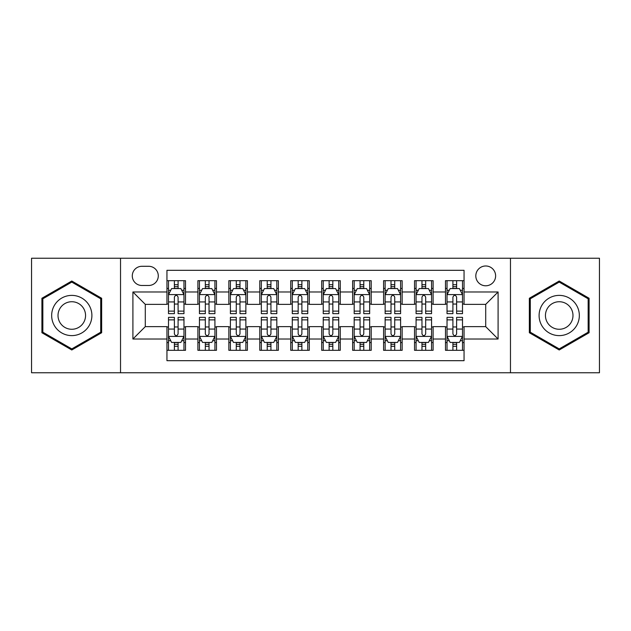 <?xml version="1.0" encoding="UTF-8"?>
<svg xmlns="http://www.w3.org/2000/svg" width="631" height="631" viewBox="0 0 631 631"><rect width="100%" height="100%" fill="white"/><g stroke="black" fill="none" stroke-linecap="round" stroke-linejoin="round"><path stroke-width="0.95" d="M485.712 265.982A9.907 9.907 0 0 0 475.813 275.889A9.907 9.907 0 0 0 485.712 285.788A9.907 9.907 0 0 0 495.619 275.889A9.907 9.907 0 0 0 485.712 265.982M510.471 372.755L599.45 372.755L599.45 258.245L510.471 258.245L510.471 372.755L120.529 372.755L120.529 258.245L31.55 258.245L31.55 372.755L120.529 372.755M464.053 280.685L445.486 280.685L445.486 291.979L433.103 291.979L433.103 304.355L445.486 304.355L445.486 291.979M433.103 291.979L433.103 280.685L414.535 280.685L414.535 291.979L402.152 291.979L402.152 304.355L414.535 304.355L414.535 291.979M402.152 291.979L402.152 280.685L383.585 280.685L383.585 291.979L371.209 291.979L371.209 304.355L383.585 304.355L383.585 291.979M371.209 291.979L371.209 280.685L352.634 280.685L352.634 291.979L340.259 291.979L340.259 304.355L352.634 304.355L352.634 291.979M340.259 291.979L340.259 280.685L321.692 280.685L321.692 291.979L309.308 291.979L309.308 304.355L321.692 304.355L321.692 291.979M309.308 291.979L309.308 280.685L290.741 280.685L290.741 291.979L278.366 291.979L278.366 304.355L290.741 304.355L290.741 291.979M278.366 291.979L278.366 280.685L259.791 280.685L259.791 291.979L247.415 291.979L247.415 304.355L259.791 304.355L259.791 291.979M247.415 291.979L247.415 280.685L228.848 280.685L228.848 291.979L216.465 291.979L216.465 304.355L228.848 304.355L228.848 291.979M216.465 291.979L216.465 280.685L197.897 280.685L197.897 304.355L185.514 304.355L185.514 280.685L166.947 280.685M166.947 350.315L185.514 350.315L185.514 326.645L197.897 326.645L197.897 350.315L216.465 350.315L216.465 326.645L228.848 326.645L228.848 339.021L216.465 339.021M228.848 339.021L228.848 350.315L247.415 350.315L247.415 326.645L259.791 326.645L259.791 339.021L247.415 339.021M259.791 339.021L259.791 350.315L278.366 350.315L278.366 326.645L290.741 326.645L290.741 339.021L278.366 339.021M290.741 339.021L290.741 350.315L309.308 350.315L309.308 326.645L321.692 326.645L321.692 339.021L309.308 339.021M321.692 339.021L321.692 350.315L340.259 350.315L340.259 326.645L352.634 326.645L352.634 339.021L340.259 339.021M352.634 339.021L352.634 350.315L371.209 350.315L371.209 326.645L383.585 326.645L383.585 339.021L371.209 339.021M383.585 339.021L383.585 350.315L402.152 350.315L402.152 326.645L414.535 326.645L414.535 339.021L402.152 339.021M414.535 339.021L414.535 350.315L433.103 350.315L433.103 326.645L445.486 326.645L445.486 339.021L433.103 339.021M141.88 285.48L148.687 285.48A9.591 9.591 0 0 0 158.286 275.889A9.591 9.591 0 0 0 148.687 266.29L141.88 266.29A9.591 9.591 0 0 0 132.289 275.889A9.591 9.591 0 0 0 141.88 285.48M510.471 258.245L120.529 258.245M464.053 291.979L464.053 270.313L166.947 270.313L166.947 304.355L145.288 304.355L145.288 326.645L166.947 326.645L166.947 360.687L464.053 360.687L464.053 326.645L485.712 326.645L485.712 304.355L464.053 304.355L464.053 291.979L498.096 291.979L498.096 339.021L464.053 339.021M166.947 339.021L132.904 339.021L132.904 291.979L166.947 291.979M445.486 339.021L445.486 350.315L464.053 350.315M166.947 288.422L168.493 288.422M174.377 288.422L178.092 288.422M183.968 288.422L185.514 288.422M166.947 304.047L168.493 304.047M174.377 304.047L178.092 304.047M183.968 304.047L185.514 304.047M166.947 326.953L168.493 326.953M174.377 326.953L178.092 326.953M183.968 326.953L185.514 326.953M166.947 342.578L168.493 342.578M174.377 342.578L178.092 342.578M183.968 342.578L185.514 342.578M197.897 304.047L199.443 304.047M205.327 304.047L209.035 304.047M214.919 304.047L216.465 304.047M197.897 288.422L199.443 288.422M205.327 288.422L209.035 288.422M214.919 288.422L216.465 288.422M197.897 326.953L199.443 326.953M205.327 326.953L209.035 326.953M214.919 326.953L216.465 326.953M197.897 342.578L199.443 342.578M205.327 342.578L209.035 342.578M214.919 342.578L216.465 342.578M228.848 326.953L230.394 326.953M236.27 326.953L239.985 326.953M245.869 326.953L247.415 326.953M228.848 342.578L230.394 342.578M236.27 342.578L239.985 342.578M245.869 342.578L247.415 342.578M228.848 288.422L230.394 288.422M236.27 288.422L239.985 288.422M245.869 288.422L247.415 288.422M228.848 304.047L230.394 304.047M236.27 304.047L239.985 304.047M245.869 304.047L247.415 304.047M259.791 326.953L261.344 326.953M267.221 326.953L270.936 326.953M276.812 326.953L278.366 326.953M259.791 342.578L261.344 342.578M267.221 342.578L270.936 342.578M276.812 342.578L278.366 342.578M259.791 288.422L261.344 288.422M267.221 288.422L270.936 288.422M276.812 288.422L278.366 288.422M259.791 304.047L261.344 304.047M267.221 304.047L270.936 304.047M276.812 304.047L278.366 304.047M290.741 326.953L292.287 326.953M298.171 326.953L301.886 326.953M307.762 326.953L309.308 326.953M290.741 342.578L292.287 342.578M298.171 342.578L301.886 342.578M307.762 342.578L309.308 342.578M290.741 288.422L292.287 288.422M298.171 288.422L301.886 288.422M307.762 288.422L309.308 288.422M290.741 304.047L292.287 304.047M298.171 304.047L301.886 304.047M307.762 304.047L309.308 304.047M321.692 326.953L323.238 326.953M329.114 326.953L332.829 326.953M338.713 326.953L340.259 326.953M321.692 342.578L323.238 342.578M329.114 342.578L332.829 342.578M338.713 342.578L340.259 342.578M321.692 288.422L323.238 288.422M329.114 288.422L332.829 288.422M338.713 288.422L340.259 288.422M321.692 304.047L323.238 304.047M329.114 304.047L332.829 304.047M338.713 304.047L340.259 304.047M352.634 326.953L354.188 326.953M360.064 326.953L363.779 326.953M369.656 326.953L371.209 326.953M352.634 342.578L354.188 342.578M360.064 342.578L363.779 342.578M369.656 342.578L371.209 342.578M352.634 288.422L354.188 288.422M360.064 288.422L363.779 288.422M369.656 288.422L371.209 288.422M352.634 304.047L354.188 304.047M360.064 304.047L363.779 304.047M369.656 304.047L371.209 304.047M383.585 326.953L385.131 326.953M391.015 326.953L394.73 326.953M400.606 326.953L402.152 326.953M383.585 342.578L385.131 342.578M391.015 342.578L394.73 342.578M400.606 342.578L402.152 342.578M383.585 288.422L385.131 288.422M391.015 288.422L394.73 288.422M400.606 288.422L402.152 288.422M383.585 304.047L385.131 304.047M391.015 304.047L394.73 304.047M400.606 304.047L402.152 304.047M414.535 326.953L416.081 326.953M421.965 326.953L425.673 326.953M431.557 326.953L433.103 326.953M414.535 342.578L416.081 342.578M421.965 342.578L425.673 342.578M431.557 342.578L433.103 342.578M414.535 288.422L416.081 288.422M421.965 288.422L425.673 288.422M431.557 288.422L433.103 288.422M414.535 304.047L416.081 304.047M421.965 304.047L425.673 304.047M431.557 304.047L433.103 304.047M445.486 326.953L447.032 326.953M452.908 326.953L456.623 326.953M462.507 326.953L464.053 326.953M445.486 342.578L447.032 342.578M452.908 342.578L456.623 342.578M462.507 342.578L464.053 342.578M445.486 288.422L447.032 288.422M452.908 288.422L456.623 288.422M462.507 288.422L464.053 288.422M445.486 304.047L447.032 304.047M452.908 304.047L456.623 304.047M462.507 304.047L464.053 304.047M145.288 304.355L132.904 291.979M145.288 326.645L132.904 339.021M498.096 291.979L485.712 304.355M498.096 339.021L485.712 326.645M71.784 349.984L101.646 332.742L101.646 298.258L71.784 281.016L41.914 298.258L41.914 332.742L71.784 349.984M589.086 298.258L559.216 281.016L529.354 298.258L529.354 332.742L559.216 349.984L589.086 332.742L589.086 298.258M178.092 284.707L174.377 284.707M183.968 311.122L178.092 311.122L178.092 313.646L183.968 313.646L183.968 294.764L180.876 288.572L171.593 288.572L168.493 294.764L168.493 313.646L174.377 313.646L174.377 311.122L168.493 311.122M168.493 294.764L168.493 280.685M183.968 294.764L183.968 280.685M174.377 288.572L174.377 280.685M178.092 280.685L178.092 288.572M178.092 311.122L178.092 297.083C176.854 294.701 175.615 294.701 174.377 297.083L174.377 311.122M174.377 346.293L178.092 346.293M168.493 319.878L174.377 319.878L174.377 317.354L168.493 317.354L168.493 336.236L171.593 342.428L180.876 342.428L183.968 336.236L183.968 317.354L178.092 317.354L178.092 319.878L183.968 319.878M183.968 336.236L183.968 350.315M168.493 336.236L168.493 350.315M178.092 342.428L178.092 350.315M174.377 350.315L174.377 342.428M174.377 319.878L174.377 333.917C175.615 336.299 176.854 336.299 178.092 333.917L178.092 319.878M71.784 295.387A20.113 20.113 0 0 0 51.663 315.5A20.113 20.113 0 0 0 71.784 335.613A20.113 20.113 0 0 0 91.897 315.5A20.113 20.113 0 0 0 71.784 295.387M71.784 301.728A13.772 13.772 0 0 0 58.013 315.5A13.772 13.772 0 0 0 71.784 329.272A13.772 13.772 0 0 0 85.556 315.5A13.772 13.772 0 0 0 71.784 301.728M100.715 332.206L71.784 348.911L42.845 332.206L42.845 298.794L71.784 282.089L100.715 298.794L100.715 332.206M541.792 305.443A20.113 20.113 0 0 0 549.159 332.923A20.113 20.113 0 0 0 576.639 325.557A20.113 20.113 0 0 0 569.272 298.077A20.113 20.113 0 0 0 541.792 305.443M547.29 308.614A13.772 13.772 0 0 0 552.33 327.426A13.772 13.772 0 0 0 571.142 322.386A13.772 13.772 0 0 0 566.102 303.574A13.772 13.772 0 0 0 547.29 308.614M588.155 298.794L588.155 332.206L559.216 348.911L530.285 332.206L530.285 298.794L559.216 282.089L588.155 298.794M209.035 284.707L205.327 284.707M214.919 311.122L209.035 311.122L209.035 313.646L214.919 313.646L214.919 294.764L211.827 288.572L202.535 288.572L199.443 294.764L199.443 313.646L205.327 313.646L205.327 311.122L199.443 311.122M199.443 294.764L199.443 280.685M214.919 294.764L214.919 280.685M205.327 288.572L205.327 280.685M209.035 280.685L209.035 288.572M209.035 311.122L209.035 297.083C207.804 294.701 206.566 294.701 205.327 297.083L205.327 311.122M239.985 284.707L236.27 284.707M245.869 311.122L239.985 311.122L239.985 313.646L245.869 313.646L245.869 294.764L242.769 288.572L233.486 288.572L230.394 294.764L230.394 313.646L236.27 313.646L236.27 311.122L230.394 311.122M230.394 294.764L230.394 280.685M245.869 294.764L245.869 280.685M236.27 288.572L236.27 280.685M239.985 280.685L239.985 288.572M239.985 311.122L239.985 297.083C238.747 294.701 237.508 294.701 236.27 297.083L236.27 311.122M270.936 284.707L267.221 284.707M276.812 311.122L270.936 311.122L270.936 313.646L276.812 313.646L276.812 294.764L273.72 288.572L264.436 288.572L261.344 294.764L261.344 313.646L267.221 313.646L267.221 311.122L261.344 311.122M261.344 294.764L261.344 280.685M276.812 294.764L276.812 280.685M267.221 288.572L267.221 280.685M270.936 280.685L270.936 288.572M270.936 311.122L270.936 297.083C269.697 294.701 268.459 294.701 267.221 297.083L267.221 311.122M301.886 284.707L298.171 284.707M307.762 311.122L301.886 311.122L301.886 313.646L307.762 313.646L307.762 294.764L304.67 288.572L295.387 288.572L292.287 294.764L292.287 313.646L298.171 313.646L298.171 311.122L292.287 311.122M292.287 294.764L292.287 280.685M307.762 294.764L307.762 280.685M298.171 288.572L298.171 280.685M301.886 280.685L301.886 288.572M301.886 311.122L301.886 297.083C300.648 294.701 299.409 294.701 298.171 297.083L298.171 311.122M205.327 346.293L209.035 346.293M199.443 319.878L205.327 319.878L205.327 317.354L199.443 317.354L199.443 336.236L202.535 342.428L211.827 342.428L214.919 336.236L214.919 317.354L209.035 317.354L209.035 319.878L214.919 319.878M214.919 336.236L214.919 350.315M199.443 336.236L199.443 350.315M209.035 342.428L209.035 350.315M205.327 350.315L205.327 342.428M205.327 319.878L205.327 333.917C206.558 336.299 207.796 336.299 209.035 333.917L209.035 319.878M236.27 346.293L239.985 346.293M230.394 319.878L236.27 319.878L236.27 317.354L230.394 317.354L230.394 336.236L233.486 342.428L242.769 342.428L245.869 336.236L245.869 317.354L239.985 317.354L239.985 319.878L245.869 319.878M245.869 336.236L245.869 350.315M230.394 336.236L230.394 350.315M239.985 342.428L239.985 350.315M236.27 350.315L236.27 342.428M236.27 319.878L236.27 333.917C237.508 336.299 238.747 336.299 239.985 333.917L239.985 319.878M267.221 346.293L270.936 346.293M261.344 319.878L267.221 319.878L267.221 317.354L261.344 317.354L261.344 336.236L264.436 342.428L273.72 342.428L276.812 336.236L276.812 317.354L270.936 317.354L270.936 319.878L276.812 319.878M276.812 336.236L276.812 350.315M261.344 336.236L261.344 350.315M270.936 342.428L270.936 350.315M267.221 350.315L267.221 342.428M267.221 319.878L267.221 333.917C268.459 336.299 269.697 336.299 270.936 333.917L270.936 319.878M298.171 346.293L301.886 346.293M292.287 319.878L298.171 319.878L298.171 317.354L292.287 317.354L292.287 336.236L295.387 342.428L304.67 342.428L307.762 336.236L307.762 317.354L301.886 317.354L301.886 319.878L307.762 319.878M307.762 336.236L307.762 350.315M292.287 336.236L292.287 350.315M301.886 342.428L301.886 350.315M298.171 350.315L298.171 342.428M298.171 319.878L298.171 333.917C299.402 336.299 300.64 336.299 301.886 333.917L301.886 319.878M332.829 284.707L329.114 284.707M338.713 311.122L332.829 311.122L332.829 313.646L338.713 313.646L338.713 294.764L335.613 288.572L326.33 288.572L323.238 294.764L323.238 313.646L329.114 313.646L329.114 311.122L323.238 311.122M323.238 294.764L323.238 280.685M338.713 294.764L338.713 280.685M329.114 288.572L329.114 280.685M332.829 280.685L332.829 288.572M332.829 311.122L332.829 297.083C331.598 294.701 330.36 294.701 329.114 297.083L329.114 311.122M329.114 346.293L332.829 346.293M323.238 319.878L329.114 319.878L329.114 317.354L323.238 317.354L323.238 336.236L326.33 342.428L335.613 342.428L338.713 336.236L338.713 317.354L332.829 317.354L332.829 319.878L338.713 319.878M338.713 336.236L338.713 350.315M323.238 336.236L323.238 350.315M332.829 342.428L332.829 350.315M329.114 350.315L329.114 342.428M329.114 319.878L329.114 333.917C330.352 336.299 331.59 336.299 332.829 333.917L332.829 319.878M363.779 284.707L360.064 284.707M369.656 311.122L363.779 311.122L363.779 313.646L369.656 313.646L369.656 294.764L366.564 288.572L357.28 288.572L354.188 294.764L354.188 313.646L360.064 313.646L360.064 311.122L354.188 311.122M354.188 294.764L354.188 280.685M369.656 294.764L369.656 280.685M360.064 288.572L360.064 280.685M363.779 280.685L363.779 288.572M363.779 311.122L363.779 297.083C362.541 294.701 361.303 294.701 360.064 297.083L360.064 311.122M360.064 346.293L363.779 346.293M354.188 319.878L360.064 319.878L360.064 317.354L354.188 317.354L354.188 336.236L357.28 342.428L366.564 342.428L369.656 336.236L369.656 317.354L363.779 317.354L363.779 319.878L369.656 319.878M369.656 336.236L369.656 350.315M354.188 336.236L354.188 350.315M363.779 342.428L363.779 350.315M360.064 350.315L360.064 342.428M360.064 319.878L360.064 333.917C361.303 336.299 362.541 336.299 363.779 333.917L363.779 319.878M394.73 284.707L391.015 284.707M400.606 311.122L394.73 311.122L394.73 313.646L400.606 313.646L400.606 294.764L397.514 288.572L388.231 288.572L385.131 294.764L385.131 313.646L391.015 313.646L391.015 311.122L385.131 311.122M385.131 294.764L385.131 280.685M400.606 294.764L400.606 280.685M391.015 288.572L391.015 280.685M394.73 280.685L394.73 288.572M394.73 311.122L394.73 297.083C393.492 294.701 392.253 294.701 391.015 297.083L391.015 311.122M391.015 346.293L394.73 346.293M385.131 319.878L391.015 319.878L391.015 317.354L385.131 317.354L385.131 336.236L388.231 342.428L397.514 342.428L400.606 336.236L400.606 317.354L394.73 317.354L394.73 319.878L400.606 319.878M400.606 336.236L400.606 350.315M385.131 336.236L385.131 350.315M394.73 342.428L394.73 350.315M391.015 350.315L391.015 342.428M391.015 319.878L391.015 333.917C392.253 336.299 393.492 336.299 394.73 333.917L394.73 319.878M425.673 284.707L421.965 284.707M431.557 311.122L425.673 311.122L425.673 313.646L431.557 313.646L431.557 294.764L428.465 288.572L419.173 288.572L416.081 294.764L416.081 313.646L421.965 313.646L421.965 311.122L416.081 311.122M416.081 294.764L416.081 280.685M431.557 294.764L431.557 280.685M421.965 288.572L421.965 280.685M425.673 280.685L425.673 288.572M425.673 311.122L425.673 297.083C424.442 294.701 423.204 294.701 421.965 297.083L421.965 311.122M421.965 346.293L425.673 346.293M416.081 319.878L421.965 319.878L421.965 317.354L416.081 317.354L416.081 336.236L419.173 342.428L428.465 342.428L431.557 336.236L431.557 317.354L425.673 317.354L425.673 319.878L431.557 319.878M431.557 336.236L431.557 350.315M416.081 336.236L416.081 350.315M425.673 342.428L425.673 350.315M421.965 350.315L421.965 342.428M421.965 319.878L421.965 333.917C423.196 336.299 424.434 336.299 425.673 333.917L425.673 319.878M456.623 284.707L452.908 284.707M462.507 311.122L456.623 311.122L456.623 313.646L462.507 313.646L462.507 294.764L459.407 288.572L450.124 288.572L447.032 294.764L447.032 313.646L452.908 313.646L452.908 311.122L447.032 311.122M447.032 294.764L447.032 280.685M462.507 294.764L462.507 280.685M452.908 288.572L452.908 280.685M456.623 280.685L456.623 288.572M456.623 311.122L456.623 297.083C455.385 294.701 454.146 294.701 452.908 297.083L452.908 311.122M452.908 346.293L456.623 346.293M447.032 319.878L452.908 319.878L452.908 317.354L447.032 317.354L447.032 336.236L450.124 342.428L459.407 342.428L462.507 336.236L462.507 317.354L456.623 317.354L456.623 319.878L462.507 319.878M462.507 336.236L462.507 350.315M447.032 336.236L447.032 350.315M456.623 342.428L456.623 350.315M452.908 350.315L452.908 342.428M452.908 319.878L452.908 333.917C454.146 336.299 455.385 336.299 456.623 333.917L456.623 319.878M197.897 339.021L185.514 339.021M197.897 291.979L185.514 291.979M183.889 294.606L168.572 294.606M168.493 290.276L170.741 290.276M181.728 290.276L183.968 290.276M174.377 301.941L168.493 301.941M183.968 301.941L178.092 301.941M178.092 286.679L174.377 286.679M168.572 336.394L183.889 336.394M183.968 340.724L181.728 340.724M170.741 340.724L168.493 340.724M178.092 329.059L183.968 329.059M168.493 329.059L174.377 329.059M174.377 344.321L178.092 344.321M214.84 294.606L199.522 294.606M199.443 290.276L201.691 290.276M212.679 290.276L214.919 290.276M205.327 301.941L199.443 301.941M214.919 301.941L209.035 301.941M209.035 286.679L205.327 286.679M245.79 294.606L230.473 294.606M230.394 290.276L232.634 290.276M243.621 290.276L245.869 290.276M236.27 301.941L230.394 301.941M245.869 301.941L239.985 301.941M239.985 286.679L236.27 286.679M276.741 294.606L261.415 294.606M261.344 290.276L263.584 290.276M274.572 290.276L276.812 290.276M267.221 301.941L261.344 301.941M276.812 301.941L270.936 301.941M270.936 286.679L267.221 286.679M307.683 294.606L292.366 294.606M292.287 290.276L294.535 290.276M305.522 290.276L307.762 290.276M298.171 301.941L292.287 301.941M307.762 301.941L301.886 301.941M301.886 286.679L298.171 286.679M199.522 336.394L214.84 336.394M214.919 340.724L212.679 340.724M201.691 340.724L199.443 340.724M209.035 329.059L214.919 329.059M199.443 329.059L205.327 329.059M205.327 344.321L209.035 344.321M230.473 336.394L245.79 336.394M245.869 340.724L243.621 340.724M232.634 340.724L230.394 340.724M239.985 329.059L245.869 329.059M230.394 329.059L236.27 329.059M236.27 344.321L239.985 344.321M261.415 336.394L276.741 336.394M276.812 340.724L274.572 340.724M263.584 340.724L261.344 340.724M270.936 329.059L276.812 329.059M261.344 329.059L267.221 329.059M267.221 344.321L270.936 344.321M292.366 336.394L307.683 336.394M307.762 340.724L305.522 340.724M294.535 340.724L292.287 340.724M301.886 329.059L307.762 329.059M292.287 329.059L298.171 329.059M298.171 344.321L301.886 344.321M338.634 294.606L323.317 294.606M323.238 290.276L325.478 290.276M336.465 290.276L338.713 290.276M329.114 301.941L323.238 301.941M338.713 301.941L332.829 301.941M332.829 286.679L329.114 286.679M323.317 336.394L338.634 336.394M338.713 340.724L336.465 340.724M325.478 340.724L323.238 340.724M332.829 329.059L338.713 329.059M323.238 329.059L329.114 329.059M329.114 344.321L332.829 344.321M369.585 294.606L354.259 294.606M354.188 290.276L356.428 290.276M367.416 290.276L369.656 290.276M360.064 301.941L354.188 301.941M369.656 301.941L363.779 301.941M363.779 286.679L360.064 286.679M354.259 336.394L369.585 336.394M369.656 340.724L367.416 340.724M356.428 340.724L354.188 340.724M363.779 329.059L369.656 329.059M354.188 329.059L360.064 329.059M360.064 344.321L363.779 344.321M400.527 294.606L385.21 294.606M385.131 290.276L387.379 290.276M398.366 290.276L400.606 290.276M391.015 301.941L385.131 301.941M400.606 301.941L394.73 301.941M394.73 286.679L391.015 286.679M385.21 336.394L400.527 336.394M400.606 340.724L398.366 340.724M387.379 340.724L385.131 340.724M394.73 329.059L400.606 329.059M385.131 329.059L391.015 329.059M391.015 344.321L394.73 344.321M431.478 294.606L416.16 294.606M416.081 290.276L418.321 290.276M429.309 290.276L431.557 290.276M421.965 301.941L416.081 301.941M431.557 301.941L425.673 301.941M425.673 286.679L421.965 286.679M416.16 336.394L431.478 336.394M431.557 340.724L429.309 340.724M418.321 340.724L416.081 340.724M425.673 329.059L431.557 329.059M416.081 329.059L421.965 329.059M421.965 344.321L425.673 344.321M462.428 294.606L447.111 294.606M447.032 290.276L449.272 290.276M460.259 290.276L462.507 290.276M452.908 301.941L447.032 301.941M462.507 301.941L456.623 301.941M456.623 286.679L452.908 286.679M447.111 336.394L462.428 336.394M462.507 340.724L460.259 340.724M449.272 340.724L447.032 340.724M456.623 329.059L462.507 329.059M447.032 329.059L452.908 329.059M452.908 344.321L456.623 344.321"/></g></svg>
